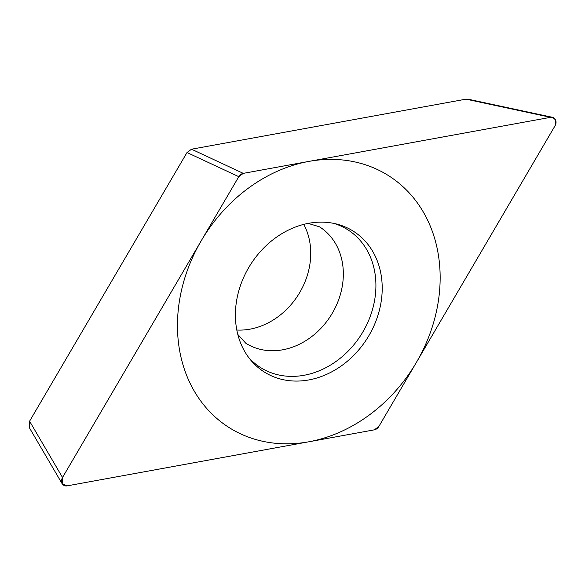 <?xml version="1.0" encoding="UTF-8"?>
<svg xmlns="http://www.w3.org/2000/svg" width="585" height="585" viewBox="0 0 585 585"><rect width="100%" height="100%" fill="white"/><g stroke="black" fill="none" stroke-linecap="round" stroke-linejoin="round"><path stroke-width="0.88" d="M555.092 125.709L555.75 120.086L552.606 117.278L550.602 117.322L243.28 173.365L238.797 176.677L62.522 477.506L62.185 483.81L67.012 485.886L374.327 429.843L378.817 426.531L555.092 125.709M382.21 288.222A83.297 69.03 -57.6 0 1 332.382 371.497A83.297 69.03 -57.6 0 1 250.548 359.885A83.297 69.03 -57.6 0 1 235.404 314.993A83.297 69.03 -57.6 0 1 336.609 224.033A83.297 69.03 -57.6 0 1 382.21 288.222M62.185 483.81L29.25 427.511L29.586 421.2L187.017 152.524L191.507 149.212L465.989 99.157L468.622 99.318M303.739 224.377A68.891 57.096 -57.6 0 1 310.737 253.298A68.891 57.096 -57.6 0 1 236.815 330.02M248.837 357.713A81.534 67.567 -57.6 0 0 328.492 366.261A81.534 67.567 -57.6 0 0 375.914 285.502A81.534 67.567 122.4 0 0 333.911 223.411M177.46 325.56A149.058 123.53 122.4 0 0 308.807 441.792A149.058 123.53 122.4 0 0 440.154 277.656A149.058 123.53 122.4 0 0 308.807 161.416A149.058 123.53 122.4 0 0 177.46 325.56M555.041 125.782A6.26 5.192 122.4 0 0 555.421 119.618A6.26 5.192 122.4 0 0 550.522 117.336L243.302 173.365A6.26 5.192 122.4 0 0 238.782 176.699L62.566 477.426A6.26 5.192 122.4 0 0 62.193 483.59A6.26 5.192 122.4 0 0 67.085 485.872L374.312 429.843A6.26 5.192 122.4 0 0 378.831 426.509L555.041 125.782M465.989 99.157L550.602 117.322M191.507 149.212L243.28 173.365M187.017 152.524L238.797 176.677M29.586 421.2L62.522 477.506M308.141 223.39L319.498 226.819A68.891 57.096 122.4 0 1 343.336 273.948A68.891 57.096 -57.6 0 1 309.531 338.203A68.891 57.096 -57.6 0 1 245.758 343.219L237.802 334.415M467.978 99.179L551.955 117.205"/></g></svg>
